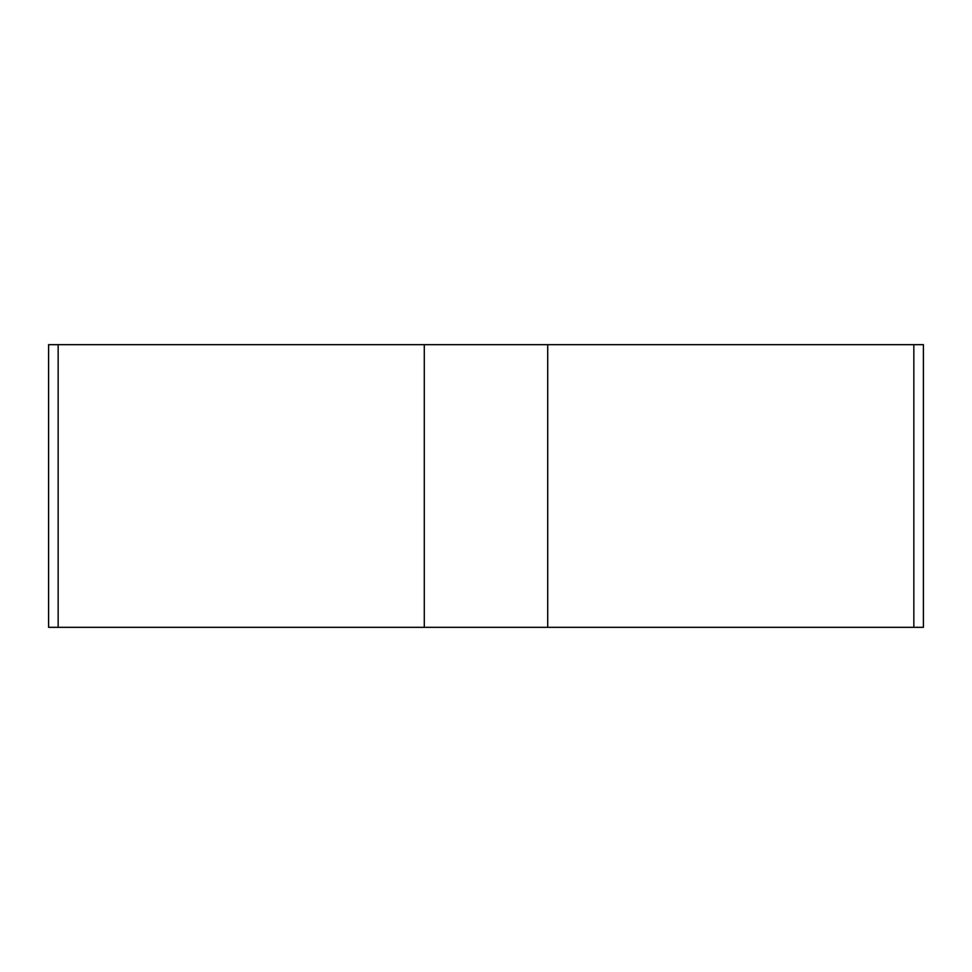<?xml version="1.0" encoding="UTF-8"?>
<svg xmlns="http://www.w3.org/2000/svg" width="972" height="972" viewBox="0 0 972 972"><rect width="100%" height="100%" fill="white"/><g stroke="black" fill="none" stroke-linecap="round" stroke-linejoin="round"><path stroke-width="1.46" d="M58.15 344.671L58.15 627.329L48.6 627.329L48.6 344.671L923.4 344.671L923.4 627.329L58.15 627.329L424.29 627.329L424.29 344.671M424.29 627.329L913.85 627.329L913.85 344.671M547.71 627.329L547.71 344.671"/></g></svg>
